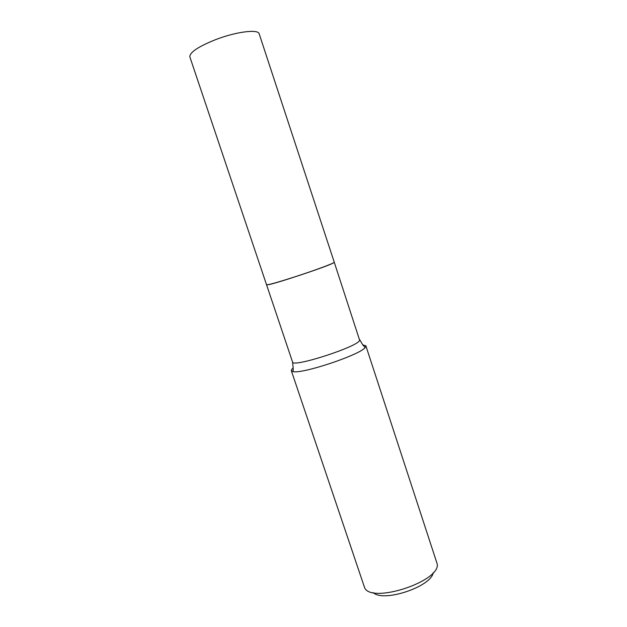 <?xml version="1.0" encoding="UTF-8"?>
<svg xmlns="http://www.w3.org/2000/svg" width="627" height="627" viewBox="0 0 627 627"><rect width="100%" height="100%" fill="white"/><g stroke="black" fill="none" stroke-linecap="round" stroke-linejoin="round"><path stroke-width="0.94" d="M216.197 39.415C198.414 46.516 189.628 52.339 189.848 56.892L266.553 284.768C267.956 285.097 277.534 282.409 295.286 276.703C315.546 270.143 335.218 262.807 334.262 262.251L259.178 33.827C258.387 28.983 236.606 31.601 216.197 39.415M334.262 262.282L332.968 263.183C325.969 266.906 275.982 283.537 268.152 284.744L266.577 284.83L292.55 361.998C293.264 367.853 293.389 371.051 292.934 371.584L291.32 370.675L291.727 369.366L293.217 367.931M362.759 344.811L365.886 345.869L437.246 564.065C440.373 581.535 371.208 604.028 364.624 587.726L291.32 370.675M365.886 345.869L365.141 347.562C359.859 354.96 301.595 374.343 292.934 371.584M433.218 572.639C431.47 586.684 383.066 602.782 373.253 592.593M334.277 262.305L359.639 340.265C358.754 346.48 291.994 368.073 292.55 361.998M359.702 339.662L362.672 344.74L365.141 347.562"/></g></svg>
